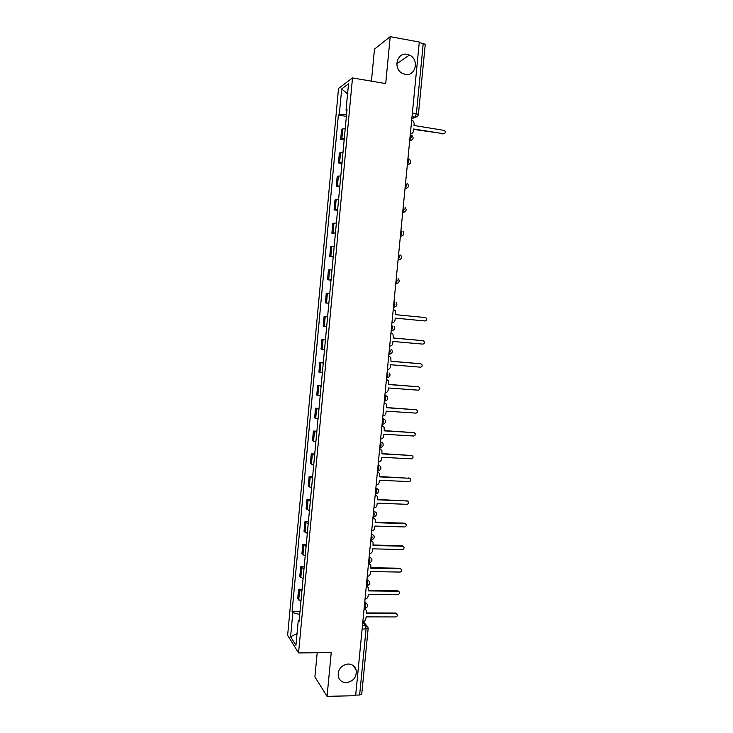 <?xml version="1.0" encoding="UTF-8"?>
<svg xmlns="http://www.w3.org/2000/svg" width="733" height="733" viewBox="0 0 733 733"><rect width="100%" height="100%" fill="white"/><g stroke="black" fill="none" stroke-linecap="round" stroke-linejoin="round"><path stroke-width="1.1" d="M348.157 663.997C352.106 664.135 354.735 666.022 356.055 669.641C356.971 676.925 353.727 681.269 346.352 682.68C342.311 682.551 339.636 680.6 338.344 676.834C337.592 669.586 340.863 665.307 348.157 663.997M407.163 54.334L409.417 55.048C419.533 59.208 415.73 76.727 405.221 74.372L402.371 73.373C392.751 68.737 396.965 51.942 407.163 54.334M317.197 652.736L314.906 676.871L327.055 696.35L355.633 695.699L419.294 42.047L390.203 36.65L374.481 49.102L371.439 81.161M352.509 77.936L338.536 88.418L287.638 635.291L298.56 652.911L352.509 77.936L385.714 83.599L390.203 36.65M327.055 696.35L331.243 652.608L298.56 652.911M362.111 629.207L368.158 628.511L361.745 694.142L359.628 695.012L366.051 629.198L365.483 625.304L362.798 622.207M355.697 695.095L359.628 695.012M419.249 42.505L425.268 44.264L418.406 114.43L416.381 113.633L423.253 43.247M345.261 128.293L341.578 129.457L340.653 139.435L344.318 138.363M344.171 139.966L340.653 139.435M343.035 152.061L339.379 153.023L338.444 162.973L342.1 162.094M341.963 163.477L338.444 162.973M340.818 175.764L337.18 176.534L336.255 186.457L339.883 185.77M339.773 186.933L336.255 186.457M338.6 199.403L334.99 199.981L334.065 209.876L337.666 209.381M337.574 210.334L334.065 209.876M336.392 222.979L332.8 223.363L331.884 233.231L335.457 232.929M335.393 233.662L331.884 233.231M334.193 246.49L330.629 246.682L329.703 256.532L333.258 256.413M333.213 256.926L329.703 256.532M331.994 269.936L328.448 269.946L327.532 279.768L331.069 279.832M331.041 280.134L327.532 279.768M329.804 293.319L326.286 293.136L325.37 302.931L328.879 303.196M328.87 303.279L325.37 302.931M327.624 316.647L324.123 316.271L323.207 326.048L326.698 326.487M327.624 316.61L324.123 316.271M325.443 339.901L321.961 339.352L321.054 349.091L324.517 349.723M325.461 339.654L321.961 339.352M323.271 363.101L319.817 362.368L318.901 372.08L322.355 372.895M323.308 362.643L319.817 362.368M321.1 386.236L317.664 385.32L316.766 395.014L320.184 396.012M321.164 385.576L317.664 385.32M318.937 409.316L315.529 408.208L314.622 417.874L318.03 419.056M319.02 408.446L315.529 408.208M316.784 432.333L313.394 431.041L312.496 440.68L315.877 442.045M316.885 431.251L313.394 431.041M314.631 455.285L311.268 453.819L310.371 463.43L313.724 464.979M314.75 453.993L311.268 453.819M312.487 478.173L309.143 476.523L308.245 486.116L311.58 487.839M312.625 476.688L309.143 476.523M310.352 501.005L307.026 499.182L306.128 508.748L309.445 510.644M310.508 499.31L307.026 499.182M308.217 523.774L304.91 521.777L304.021 531.315L307.319 533.395M308.391 521.887L304.91 521.777M306.092 546.488L302.802 544.307L301.914 553.827L305.194 556.081M306.284 544.39L302.802 544.307M303.966 569.138L300.704 566.783L299.815 576.275L303.068 578.704M304.186 566.847L300.704 566.783M301.849 591.733L298.615 589.204L297.726 598.669L300.961 601.28M302.088 589.24L298.615 589.204M346.562 114.421L339.297 114.522L341.688 88.895L348.514 83.846L346.049 110.124L346.929 110.536M299.183 620.21L298.258 620.604L299.037 621.749L347.021 109.483L346.049 110.124M298.258 620.604L295.949 645.306L290.589 636.757L292.843 612.632L299.724 614.474M339.297 114.522L338.38 115.118L292.101 611.542L292.843 612.632M346.379 116.382L338.38 115.118M299.989 611.569L292.101 611.542M341.688 88.895L347.561 93.98M297.057 633.504L290.589 636.757M410.379 133.617C412.102 133.672 413.137 132.792 413.476 130.996L413.669 128.999L443.575 133.718C445.499 133.241 445.82 132.16 444.528 130.456L414.017 125.48L414.209 123.483L412.789 120.423L411.708 119.974M444.006 133.718L413.632 129.402M391.953 322.777C393.667 322.731 394.693 321.824 395.032 320.046L395.224 318.104L424.984 320.981C426.597 320.678 427.073 319.744 426.404 318.168L425.323 317.563L395.563 314.649L395.206 310.609L393.255 309.427M424.984 320.981L395.224 318.104M389.681 346.141C391.395 346.077 392.421 345.161 392.76 343.392L392.943 341.45L422.694 344.107C424.279 343.823 424.764 342.897 424.141 341.34L423.023 340.698L393.282 338.014L392.989 334.074L390.982 332.819M393.282 337.977L422.547 340.625M387.409 369.432C389.122 369.368 390.148 368.442 390.487 366.683L390.671 364.741L420.403 367.169C421.961 366.894 422.455 365.987 421.878 364.457L420.733 363.779L391.01 361.314L390.762 357.466L388.71 356.156M391.019 361.222L420.467 363.715M385.146 392.668C386.859 392.586 387.885 391.66 388.224 389.901L388.408 387.968L418.112 390.176C419.652 389.91 420.156 389.012 419.624 387.5L418.451 386.786L388.747 384.55L388.545 380.794L386.438 379.428M388.756 384.413L418.387 386.767M382.892 415.849C384.605 415.748 385.622 414.823 385.961 413.064L386.144 411.131L415.84 413.119C417.343 412.853 417.856 411.973 417.37 410.48L416.17 409.747L386.483 407.722L386.318 404.048L384.184 402.637M386.502 407.539L416.234 409.747M380.638 438.957C382.351 438.847 383.368 437.913 383.707 436.162L383.89 434.238L413.568 436.007C415.052 435.75 415.565 434.88 415.116 433.405L413.898 432.635L384.229 430.839L384.101 427.238L381.93 425.781M381.939 425.635L382.489 425.891M384.248 430.601L414.053 432.653M378.393 462.01C380.106 461.882 381.123 460.947 381.462 459.197L381.646 457.282L411.295 458.831C412.761 458.574 413.293 457.713 412.871 456.256L411.634 455.468L381.975 453.892L381.884 450.364L379.676 448.862M379.694 448.678L380.409 449.027M382.003 453.608L411.873 455.505M376.157 484.999C377.861 484.861 378.888 483.927 379.218 482.177L379.401 480.262L409.041 481.599C410.489 481.343 411.011 480.491 410.627 479.052L409.371 478.246L379.74 476.881L379.667 473.426L377.431 471.887M377.458 471.649L378.32 472.107M379.767 476.551L409.692 478.292M373.922 507.923C375.635 507.777 376.652 506.833 376.982 505.092L377.165 503.186L406.788 504.304C408.217 504.047 408.748 503.205 408.391 501.784L407.117 500.96L377.495 499.805L377.449 496.424L375.195 494.848M375.223 494.564L376.221 495.123M377.532 499.43L407.511 501.024M371.695 530.793C373.399 530.637 374.416 529.684 374.755 527.943L374.939 526.047L404.534 526.945C405.945 526.688 406.485 525.863 406.155 524.452L404.873 523.609L375.269 522.675L375.241 519.349L372.969 517.755M372.996 517.425L374.114 518.084M375.305 522.253L404.25 523.17L405.331 523.701M369.478 553.598C371.182 553.424 372.199 552.48 372.529 550.74L372.712 548.843L402.298 549.53C403.691 549.274 404.231 548.449 403.92 547.065L402.628 546.204L373.042 545.48L373.033 542.218L370.742 540.597M370.779 540.212L371.998 540.981M373.088 545.013L402.014 545.728L403.15 546.314M367.26 576.34C368.965 576.165 369.982 575.203 370.312 573.472L370.495 571.584L400.062 572.061C401.437 571.804 401.986 570.989 401.693 569.614L400.392 568.744L370.825 568.231L370.834 565.024L368.525 563.375M368.562 562.953L369.881 563.814M370.871 567.718L399.778 568.222L400.96 568.863M365.052 599.026C366.757 598.834 367.774 597.881 368.103 596.149L368.287 594.261L397.827 594.527C399.192 594.271 399.742 593.464 399.476 592.099L398.156 591.219L368.607 590.917L368.635 587.765L366.308 586.098M366.353 585.621L367.755 586.583M368.662 590.358L397.552 590.651L398.779 591.357M362.844 621.657C364.548 621.456 365.565 620.485 365.895 618.762L366.079 616.874L395.6 616.939C396.956 616.673 397.506 615.876 397.259 614.529L395.93 613.631L366.399 613.548L366.445 610.442L364.109 608.756M364.759 608.482L365.62 609.288M366.463 612.944L395.334 613.035L396.59 613.796M364.31 608.408L364.832 608.417L365.428 606.402L364.722 602.407M364.704 602.563L367.27 604.258C367.911 606.484 367.096 607.868 364.832 608.417L364.136 608.408M366.821 585.603L367.664 583.541L366.94 579.62M366.931 579.757L369.478 581.434C370.147 583.67 369.34 585.062 367.041 585.603L366.363 585.594M369.212 562.733L369.89 560.617L369.166 556.759M369.157 556.888L371.695 558.555C372.391 560.8 371.576 562.193 369.249 562.733L368.589 562.724M370.971 539.855L372.135 537.637L371.402 533.844M371.393 533.963L373.912 535.603C374.645 537.857 373.83 539.259 371.466 539.8L371.649 539.79M373.216 516.884L374.38 514.593L373.638 510.874M373.628 510.974L376.13 512.587C376.899 514.859 376.093 516.27 373.693 516.811L373.06 516.792M375.452 493.85L376.634 491.486L375.882 487.83M375.873 487.921L378.347 489.516C379.163 491.797 378.356 493.217 375.928 493.767L375.305 493.74M377.706 470.751L378.888 468.314L378.127 464.731M378.127 464.814L380.574 466.371C381.435 468.671 380.629 470.1 378.155 470.659L377.559 470.632M379.96 447.597L381.151 445.087L380.39 441.578M380.381 441.642L382.809 443.153C383.716 445.481 382.91 446.928 380.4 447.487L379.813 447.46M382.223 424.38L383.423 421.787L382.644 418.351M382.644 418.406L385.036 419.881C385.998 422.226 385.201 423.683 382.644 424.26L382.076 424.224M385.705 398.431L384.917 395.069L387.271 396.535C388.288 398.908 387.5 400.383 384.898 400.969L385.705 398.431M386.603 377.742L387.986 375.012L387.189 371.713M388.884 354.332L390.268 351.528L389.626 348.34M391.165 330.867L392.567 327.981L391.761 324.829M393.465 307.338L394.867 304.369L394.052 301.281M395.756 283.753L397.176 280.702L396.351 277.67M398.065 260.105L399.485 256.962L398.66 253.994M400.374 236.393L401.803 233.158L400.969 230.254M402.683 212.616L404.13 209.29L403.287 206.449M405.01 188.775L406.467 185.357L405.615 182.572M407.337 164.87L408.803 161.352C408.922 159.51 408.693 158.612 408.107 158.658L407.942 158.64M409.674 140.892L411.149 137.291C411.268 135.449 411.039 134.57 410.443 134.661L410.278 134.634M362.496 625.304L365.483 625.304L367.893 626.999L368.158 628.511M411.818 118.856L415.208 117.133L416.381 113.633L412.386 112.983M412.019 116.749L415.061 117.234L417.728 116.052M384.33 401.088L384.898 400.969L384.349 400.933M395.756 283.735L398.221 282.901M398.065 260.068L400.603 259.18M400.374 236.347L402.976 235.394M402.692 212.552L405.349 211.553M405.019 188.702L407.722 187.648M407.346 164.778L410.104 163.688M409.683 140.8L412.477 139.664M300.814 577.531L301.703 568.002M302.921 554.982L303.81 545.425M305.038 532.378L305.927 522.794M307.154 509.71L308.052 500.108M309.28 486.987L310.178 477.357M311.415 464.2L312.313 454.542M313.55 441.358L314.457 431.673M315.694 418.451L316.601 408.739M317.838 395.481L318.745 385.741M319.991 372.456L320.907 362.688M322.154 349.366L323.07 339.581M324.316 326.212L325.232 316.399M326.487 303.004L327.413 293.163M328.668 279.722L329.584 269.863M330.849 256.385L331.774 246.499M333.039 232.993L333.964 223.07M335.228 209.528L336.163 199.587M337.427 186.008L338.362 176.03M339.636 162.414L340.57 152.418M341.853 138.766L342.787 128.742M298.707 600.025L299.595 590.514M389.122 354.351L391.074 353.709M386.896 377.761L388.673 377.193M384.678 401.107L386.273 400.612M382.461 424.38L383.863 423.976M380.253 447.597L381.435 447.277M378.045 470.751L379.007 470.504M373.647 516.866L374.105 516.765M443.575 133.718L442.869 134.011M423.023 340.698L422.373 340.598M420.733 363.779L420.082 363.632M418.451 386.786L417.801 386.603M416.17 409.747L415.529 409.518M413.898 432.635L413.265 432.369M411.634 455.468L411.002 455.156M409.371 478.246L408.748 477.889M407.117 500.96L406.494 500.566M404.873 523.609L404.25 523.17M402.628 546.204L402.014 545.728M400.392 568.744L399.778 568.222M398.156 591.219L397.552 590.651M395.93 613.631L395.334 613.035M356.055 669.641L352.848 665.335M409.417 55.048L396.782 63.789M409.692 140.654L410.013 140.709C413.449 139.71 414.017 137.868 411.699 135.193M407.356 164.632L407.704 164.678C411.039 163.761 411.644 161.966 409.518 159.299M405.028 188.537L405.395 188.592C408.629 187.73 409.271 185.98 407.319 183.332M402.71 212.387L403.095 212.433C406.238 211.635 406.916 209.922 405.111 207.302M400.392 236.173L400.804 236.218C403.865 235.458 404.561 233.79 402.893 231.207M398.083 259.894L398.514 259.94C401.492 259.225 402.215 257.585 400.667 255.029M395.774 283.552L396.232 283.598C399.137 282.911 399.87 281.307 398.44 278.787M393.484 307.145L393.951 307.2C396.791 306.541 397.543 304.965 396.214 302.482M391.184 330.684L391.679 330.73C394.455 330.097 395.215 328.549 393.978 326.093M388.902 354.158L389.415 354.204C392.128 353.59 392.897 352.069 391.743 349.65M386.621 377.577L387.152 377.614C389.809 377.019 390.597 375.525 389.507 373.124M370.825 539.79L371.466 539.8M369.954 556.988L369.212 556.31M367.929 579.904L367.004 578.997M365.886 602.773L364.805 601.61M412.038 116.62L415.208 117.133C417.004 117.06 418.076 116.162 418.406 114.43M363.202 621.621L366.647 625.57"/></g></svg>
